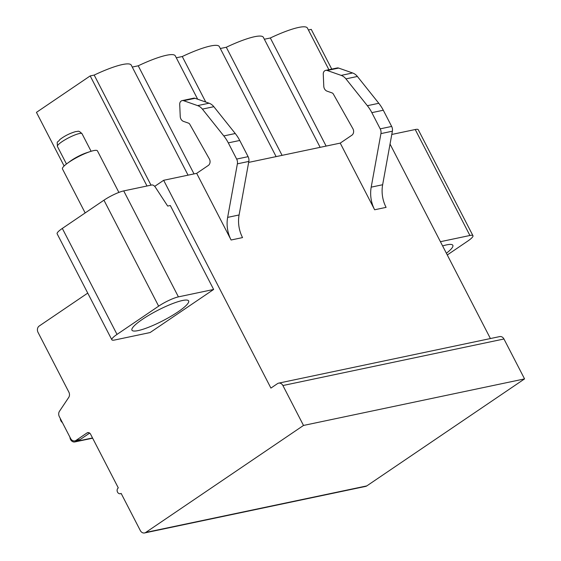 <?xml version="1.0" encoding="UTF-8"?>
<svg xmlns="http://www.w3.org/2000/svg" width="561" height="561" viewBox="0 0 561 561"><rect width="100%" height="100%" fill="white"/><g stroke="black" fill="none" stroke-linecap="round" stroke-linejoin="round"><path stroke-width="0.84" d="M87.74 293.101L39.193 326.032A4.726 3.878 -101.9 0 0 38.036 332.385L68.863 392.111A4.726 3.878 78.1 0 1 68.708 397.447L59.473 411.276A4.726 3.878 -101.9 0 0 59.319 416.606L70.609 438.492A4.726 3.878 -101.9 0 0 74.872 440.883A4.726 3.878 -101.9 0 0 76.03 440.392L86.983 432.959A3.149 2.588 78.1 0 1 87.754 432.629A3.149 2.588 78.1 0 1 90.594 434.221L118.301 487.895A3.149 2.588 -101.9 0 0 117.326 491.667A3.149 2.588 -101.9 0 0 120.37 493.729A3.149 2.588 -101.9 0 0 121.141 493.4L140.32 530.559A4.726 3.878 -101.9 0 0 144.577 532.95L365.632 486.401A4.726 3.878 -101.9 0 0 366.789 485.91L524.556 378.899L503.953 338.991A4.726 3.878 -101.9 0 0 499.697 336.593L278.642 383.142A4.726 3.878 -101.9 0 0 277.485 383.64L270.914 388.093L163.658 180.291L196.68 173.342L231.09 240.003A29.922 24.558 78.1 0 1 227.647 217.38L237.38 163.84A6.297 5.168 -101.9 0 0 236.651 159.072L228.292 142.873A37.797 31.016 -101.9 0 0 223.804 135.93L202.388 109.107A11.809 9.691 -101.9 0 0 197.619 105.608L183.636 100.707A3.934 3.233 -101.9 0 0 182.164 100.608A3.934 3.233 -101.9 0 0 179.709 104.353L180.235 116.45A5.049 4.144 -101.9 0 0 183.538 121.4L188.559 123.161A2.363 1.935 78.1 0 1 189.751 124.205L209.344 158.931A4.726 3.878 78.1 0 1 208.285 165.467L196.68 173.342M490.412 338.549L390.042 144.072M308.389 29.971L311.236 29.368L331.747 69.108M391.788 134.458L415.224 129.521A15.75 2.868 -27.3 0 1 418.268 129.731L472.958 235.697A15.75 2.868 152.7 0 0 469.915 235.487L440.427 241.7M111.828 339.763L57.138 233.797A15.75 2.868 -27.3 0 1 62.32 228.432L117.018 334.398A15.75 2.868 152.7 0 0 111.828 339.763A15.75 2.868 152.7 0 0 114.865 339.973L150.096 332.554L213.636 289.455L178.412 296.874A15.75 2.868 152.7 0 0 158.651 306.159L103.953 200.193A15.75 2.868 -27.3 0 1 123.722 190.908L151.835 184.983A3.934 2.132 55.9 0 1 155.446 187.339L167.669 206.062L170.313 205.508L213.636 289.455M103.953 200.193L62.32 228.432M340.232 143.111L374.643 209.772A29.922 24.558 78.1 0 1 371.2 187.15L380.933 133.609A6.297 5.168 -101.9 0 0 380.204 128.848L371.845 112.649A37.797 31.016 -101.9 0 0 367.357 105.699L345.941 78.877A11.809 9.691 -101.9 0 0 341.172 75.384L327.189 70.483A3.934 3.233 -101.9 0 0 325.71 70.377A3.934 3.233 -101.9 0 0 323.262 74.122L323.781 86.219A5.049 4.144 -101.9 0 0 327.091 91.17L332.112 92.93A2.363 1.935 78.1 0 1 333.297 93.975L352.897 128.707A4.726 3.878 78.1 0 1 351.838 135.243L340.232 143.111L248.649 162.395M154.696 186.371L163.658 180.291M472.958 235.697A15.75 2.868 152.7 0 1 467.769 241.069L447.278 254.967M446.388 253.242A31.893 5.799 152.7 0 0 452.832 245.283A31.893 5.799 152.7 0 0 442.615 245.935M117.018 334.398L158.651 306.159M178.125 311.79A31.893 5.799 -27.3 0 1 149.205 327.021A31.893 5.799 -27.3 0 1 131.947 330.177A31.893 5.799 -27.3 0 1 142.459 319.3A31.893 5.799 -27.3 0 1 171.378 304.076A31.893 5.799 -27.3 0 1 188.629 300.92A31.893 5.799 -27.3 0 1 178.125 311.79M147.003 186L90.188 75.917L36.444 112.368L64.122 165.993M144.577 532.95A4.726 3.878 -101.9 0 0 145.734 532.452L303.501 425.448L282.905 385.533A4.726 3.878 -101.9 0 0 278.642 383.142M90.188 75.917L94.192 75.076A45.672 8.31 -27.3 0 1 131.26 65.139L188.047 175.158M264.357 39.242L270.325 37.987A45.672 8.31 -27.3 0 1 307.4 28.05L328.9 69.711M220.319 48.512L226.293 47.257A45.672 8.31 -27.3 0 1 263.368 37.321L320.149 147.34M176.287 57.783L182.262 56.528A45.672 8.31 -27.3 0 1 219.33 46.598L276.117 156.61M132.256 67.061L138.223 65.798A45.672 8.31 -27.3 0 1 175.298 55.869L197.661 99.199M94.192 75.076L151.007 185.158M138.223 65.798L194.022 173.903M182.262 56.528L205.747 102.032M226.293 47.257L282.085 155.355M270.325 37.987L326.123 146.084M74.872 440.883L79.052 440.006A4.726 3.878 -101.9 0 0 80.209 439.508L89.662 433.099M524.556 378.899L303.501 425.448M374.643 209.772L386.094 207.367A29.922 24.558 78.1 0 1 382.644 184.737L392.377 131.197A6.297 5.168 -101.9 0 0 391.655 126.435L383.296 110.236A37.797 31.016 -101.9 0 0 378.801 103.287L357.392 76.464A11.809 9.691 -101.9 0 0 352.617 72.972L338.641 68.07L327.189 70.483M325.71 70.377L337.161 67.972A3.934 3.233 78.1 0 1 338.641 68.07M231.09 240.003L242.541 237.591A29.922 24.558 78.1 0 1 239.091 214.968L248.832 161.428A6.297 5.168 -101.9 0 0 248.102 156.666L239.743 140.467A37.797 31.016 -101.9 0 0 235.255 133.518L213.839 106.695A11.809 9.691 -101.9 0 0 209.071 103.203L195.088 98.301A3.934 3.233 78.1 0 0 193.608 98.196L182.164 100.608M77.684 440.294L75.987 441.444A4.726 3.878 78.1 0 1 74.83 441.935A4.726 3.878 78.1 0 1 69.95 437.201M62.397 422.58A4.726 3.878 78.1 0 1 60.286 418.485M118.89 192.416L97.453 150.874A19.684 3.583 152.7 0 0 93.652 150.614A19.684 3.583 -27.3 0 0 90.244 151.561A19.684 3.583 -27.3 0 0 67.194 163.454A19.684 3.583 -27.3 0 0 62.46 168.931L85.174 212.935M67.194 163.454L70.328 161.154A13.857 2.525 -27.3 0 1 86.555 152.774L90.244 151.561M415.224 129.521L469.915 235.487M178.412 296.874L123.722 190.908M88.596 432.615L86.983 432.959M80.209 439.508L76.03 440.392M366.789 485.91L145.734 532.452M503.953 338.991L282.905 385.533M382.644 184.737L371.2 187.15M352.617 72.972L341.172 75.384M357.392 76.464L345.941 78.877M378.801 103.287L367.357 105.699M383.296 110.236L371.845 112.649M391.655 126.435L380.204 128.848M392.377 131.197L380.933 133.609M227.647 217.38L239.091 214.968M237.38 163.84L248.832 161.428M236.651 159.072L248.102 156.666M228.292 142.873L239.743 140.467M223.804 135.93L235.255 133.518M202.388 109.107L213.839 106.695M197.619 105.608L209.071 103.203M183.636 100.707L195.088 98.301M92.523 437.959L75.987 441.444M82.039 133.728C77.923 129.766 78.435 131.73 75.819 131.554C69.809 133.294 64.501 135.958 59.887 139.542C56.829 143.777 57.145 139.563 57.411 146.442A13.857 2.525 -27.3 0 1 65.076 139.766A13.857 2.525 -27.3 0 1 79.367 133.546A13.857 2.525 -27.3 0 1 82.039 133.728L91.106 151.288M121.218 493.547L120.37 493.729M74.83 441.935L92.642 438.19M57.411 146.442L66.471 164.001"/></g></svg>
